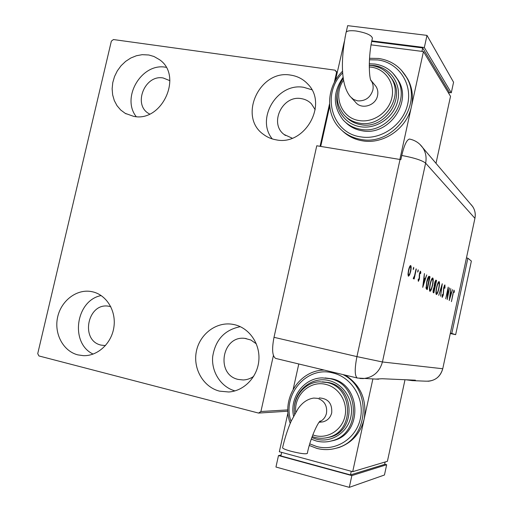 <?xml version="1.0" encoding="UTF-8"?>
<svg xmlns="http://www.w3.org/2000/svg" width="513" height="513" viewBox="0 0 513 513"><rect width="100%" height="100%" fill="white"/><g stroke="black" fill="none" stroke-linecap="round" stroke-linejoin="round"><path stroke-width="0.77" d="M219.493 391.137C203.52 387.135 192.984 369.046 196.274 351.88C199.358 334.675 215.543 321.92 231.748 324.171L234.479 324.671C249.331 328.012 260.277 343.845 258.847 360.421C257.558 377.004 244.073 391.06 228.747 391.99L219.493 391.137M234.967 390.9C220.988 387.026 211.305 371.989 212.671 356.715C215.345 339.856 224.553 329.846 240.302 326.678M133.579 116.329L125.223 113.354L120.709 110.006L117.015 105.684L114.296 100.561L112.648 94.854L112.135 88.781L112.77 82.593L114.527 76.527L117.336 70.82L121.094 65.702L125.64 61.374L130.815 58.007L136.4 55.744L142.184 54.673L148.821 54.994L153.971 56.494L159.389 59.598C183.442 75.687 161.993 122.735 133.579 116.329M136.202 116.624C121.004 97.47 141.755 62.58 165.712 67.248L166.129 67.312M276.154 139.837C271.39 139.029 267.126 137.189 263.368 134.316C237.827 116.618 259.706 69.197 290.749 75.129C297.495 76.148 303.183 79.13 307.806 84.074C328.467 104.331 304.613 146.167 276.154 139.837M272.294 138.933C255.448 118.612 277.546 82.292 303.85 87.351L311.853 89.756M77.886 354.887C63.304 351.245 54.025 333.925 57.552 317.515C60.88 301.06 76.219 289.011 90.968 291.493L92.609 291.82C106.524 294.924 116.284 310.795 113.924 326.986C111.725 343.191 97.836 356.182 83.459 355.669L77.886 354.887M93.129 354.092C69.685 343.178 75.719 300.329 101.176 295.559M105.46 345.589L101.151 345.121C79.925 340.773 87.441 302.292 108.679 306.223L110.776 306.659M292.23 138.202L284.061 134.47C268.889 123.267 282.535 94.879 301.317 98.631C305.241 99.253 308.582 100.952 311.346 103.735L315.2 109.737M149.629 114.053L148.95 113.655C132.598 104.857 144.826 74.282 163.217 77.989L169.906 80.688M253.704 376.318C250.504 378.607 247.003 379.825 243.194 379.966L238.244 379.434C215.332 374.721 221.917 335.104 244.97 338.4L250.857 340.004L256.346 343.857M337.086 73.013L335.053 70.172L113.431 39.546L111.347 41.143L37.731 353.63L38.924 355.945L258.539 413.074L260.912 411.516L273.41 355.49M320.067 146.314L329.526 103.908M334.303 82.49L336.547 72.423M260.912 411.516L287.864 409.9M335.053 70.172L337.201 72.513M287.902 411.202L258.539 413.074M450.363 333.149L451.786 333.456L467.875 258.206L466.452 257.93M450.286 333.521L455.653 334.688L471.376 261.072L467.875 258.206M451.786 333.456L455.653 334.688M474.923 218.326L425.617 163.14L382.435 361.973L442.751 368.744L474.923 218.326C475.756 214.107 475.032 210.215 472.755 206.656L470.459 203.956C474.448 207.912 475.936 212.703 474.923 218.326L442.751 368.744C440.116 377.388 434.331 381.531 425.392 381.165L412.317 380.627L415.44 380.197L382.166 378.735L375.343 379.101M413.702 268.575L413.221 269.601L413.696 267.279L413.702 268.575L413.202 268.472M418.178 271.101L417.71 272.108L418.185 269.838L418.178 271.101L417.704 271.005M422.731 287.363L424.392 273.564L424.091 278.129L425.213 278.745L426.733 274.904L422.731 287.363M432.574 285.234C431.696 289.043 430.837 291.083 430.009 291.333L429.932 291.307C429.246 290.602 429.31 288.159 430.125 283.99C431.003 280.213 431.85 278.193 432.671 277.943L432.78 277.982C433.44 278.758 433.37 281.175 432.574 285.234L432.356 285.19M438.871 288.595C438.025 292.295 437.211 294.27 436.428 294.52L436.358 294.494C435.717 293.821 435.787 291.467 436.582 287.44C437.429 283.772 438.237 281.81 439.006 281.566L439.109 281.605C439.724 282.336 439.641 284.67 438.871 288.595L438.666 288.556M444.925 284.927L444.983 287.864L444.681 288.37L444.624 286.132L443.828 287.934L443.328 294.892L442.225 297.412L442.11 295.116L442.437 294.468L442.533 296.206L443.129 294.847L443.649 287.819L444.835 284.907M449.234 300.56L450.792 288.614L450.472 292.551L451.325 293.019L452.569 289.627L449.234 300.56M453.037 294.135L451.427 301.65L452.896 293.93L454.127 290.198L454.332 291.762L454.05 292.57L453.896 291.358L452.857 294.096M449.523 287.889L447.214 299.554L447.849 289.717L445.707 298.803L448.208 287.139L447.573 296.982L449.523 287.889M442.277 283.76L440.571 296.245L441.712 286.299L438.762 295.347L442.244 283.753M436.531 280.483L433.857 292.904L433.421 292.686C432.972 292.615 432.953 291.461 433.37 289.229L434.203 286.709L434.453 283.285L435.851 280.111L436.531 280.483L435.826 280.342L435.588 281.419M429.291 276.36L430.029 276.776L427.258 289.621L426.104 288.53L426.707 281.977C427.541 278.238 428.349 276.34 429.118 276.295L428.951 276.289M418.358 281.361L418.172 279.707L418.512 278.944L418.64 280.162L419.153 278.963L419.422 273.737L420.538 271.191L420.852 272.845L420.5 273.666L420.314 272.416L419.672 273.82L419.403 279.04L418.358 281.361M416.325 268.972L414.158 279.001L414.235 277.392L413.42 278.803L413.247 278.341L414.568 275.628L416.069 268.921M409.586 274.949L408.425 276.231L407.989 274.115L408.495 270.287C409.201 267.305 409.906 265.721 410.612 265.542L410.733 265.58C411.323 266.228 411.304 268.19 410.663 271.46L409.586 274.949L409.073 274.84M275.936 358.497L275.712 358.44C272.294 356.311 271.723 349.27 274.006 337.317L316.765 145.769L400.858 159.614L401.762 155.465C404.238 145.076 406.815 139.607 409.515 139.055L409.829 139.119M405.975 379.78L412.317 380.627M442.751 368.744C440.635 376.285 435.729 380.46 428.034 381.274M453.697 290.807L453.697 291.32M454.011 291.692L454.332 291.762M450.254 292.66L451.325 293.019M450.869 292.923L450.568 293.917M450.305 293.776L449.702 298.322L450.978 294.135L450.113 293.737M444.444 285.363L444.45 286.094M444.149 286.036L444.598 286.132L444.149 286.036M442.27 296.155L442.039 296.751M436.569 287.504L436.775 287.543C436.153 290.781 436.095 292.679 436.621 293.231L436.108 294.186M438.634 281.752L438.82 282.849M438.147 282.721L438.775 282.836C438.147 282.952 437.48 284.523 436.775 287.543M436.621 293.231L436.024 293.109M435.979 293.109L436.678 293.256C437.313 293.096 437.98 291.506 438.679 288.498C439.301 285.311 439.352 283.433 438.846 282.862L438.775 282.836M434.569 286.164L434.306 287.376M433.44 291.429L433.209 292.487M434.12 285.991L435.062 286.267L436.056 281.643L435.646 281.432L434.658 283.394L434.543 285.824L435.062 286.267M433.068 291.269L433.927 291.525L434.787 287.543L433.915 287.312M433.068 291.301L433.927 291.525M433.357 289.268L433.658 291.39M434.53 287.421L433.575 289.313M434.12 285.735L434.543 285.824M430.311 290.031L429.676 291.012M432.292 278.123L432.504 279.284M432.356 279.258L431.657 279.11M430.112 284.061L430.336 284.106C429.689 287.46 429.644 289.422 430.202 290.005L429.599 289.877M430.202 290.005L430.266 290.025C430.939 289.864 431.645 288.235 432.369 285.125C433.004 281.836 433.055 279.886 432.51 279.29L432.427 279.258C431.76 279.373 431.067 280.989 430.336 284.106M428.797 276.347L430.029 276.776M429.298 276.629L429.06 277.725M426.829 288.088L426.572 289.255M426.002 287.639L427.329 288.191L429.259 277.822L428.502 277.764L426.925 282.099L426.495 287.37L427.329 288.191M428.894 277.68L428.022 277.52M425.995 287.267L426.495 287.37M427.964 277.655L428.502 277.764M423.815 278.238L425.213 278.745M424.738 278.649L424.373 279.79M423.918 279.547L423.27 284.798L424.802 280.021L423.661 279.495M420.076 271.698L420.102 272.371M420.48 272.775L420.852 272.845M419.82 272.32L420.294 272.416L419.82 272.313M419.166 275.879L419.602 275.962M419.281 277.411L419.64 277.482M418.319 280.098L418.166 280.515M408.483 270.364L408.758 270.422C408.265 272.935 408.245 274.449 408.694 274.968L408.156 275.879M410.188 265.753L410.368 266.818C409.829 266.946 409.291 268.145 408.758 270.422M409.663 266.683L410.458 266.843C410.913 267.337 410.894 268.825 410.406 271.319C409.868 273.615 409.323 274.84 408.771 274.994L408.021 274.833M407.989 274.827L408.771 274.994M319.439 421.846C323.126 420.198 325.479 417.332 326.492 413.241C327.39 405.764 324.453 400.794 317.682 398.345L313.77 398.075C307.576 398.941 302.324 402.525 298.002 408.829L291.243 420.993C287.716 429.144 284.824 438.057 282.567 447.74C282.727 448.554 285.555 449.734 291.063 451.273C300.233 453.556 305.645 454.274 307.306 453.441C310.275 438.089 318.31 421.539 320.324 420.974L319.727 421.5M319.176 397.928C328.108 398.454 332.289 403.417 331.712 412.83C330.43 417.685 327.461 420.705 322.812 421.891L320.683 422.116M326.339 437.813L329.878 437.108C356.221 431.318 355.015 387.443 328.647 382.557L322.408 381.832M329.57 441.379L333.533 440.52C363.133 433.517 361.338 384.186 331.635 378.748L325.088 377.934M334.117 448.734L339.003 447.509C352.187 442.687 360.575 433.164 364.172 418.935C367.09 399.98 360.825 385.385 345.371 375.15M372.861 378.998L352.7 471.671L387.405 461.309L405.007 379.735M298.784 363.974L293.218 389.104M352.7 471.671L279.335 451.748L287.992 412.689M351.264 471.28L350.475 474.923L384.622 464.406L385.148 461.982M350.475 474.923L280.893 455.935L281.675 452.383M384.667 464.201L386.667 464.733L351.854 475.589L278.488 455.563L281.079 455.076M351.854 475.589L349.295 487.35L384.449 475.006L386.667 464.733M349.295 487.35L275.949 467.029L278.488 455.563M355.907 30.966C350.071 30.35 346.794 30.838 346.076 32.428C340.863 58.354 340.292 84.498 350.366 96.701L353.592 99.471L357.683 100.875C365.346 101.215 370.405 97.617 372.861 90.076C373.567 86.594 373.002 83.446 371.168 80.624L371.297 81.016C368.962 79.483 368.001 55.648 372.432 38.167C371.502 35.096 365.993 32.697 355.907 30.966M374.503 84.639L375.894 86.312C377.703 89.082 378.254 92.18 377.562 95.598C375.753 105.819 361.146 110.026 355.451 102.068L351.719 98.13M346.006 116.887C350.078 121.119 355.099 123.723 361.062 124.71C384.275 129.507 405.7 99.233 392.612 79.848L390.367 76.706M345.486 122.261C350.046 126.852 355.618 129.693 362.204 130.789C388.36 136.259 412.715 102.331 398.223 80.252L395.799 76.745M342.537 130.995C348.058 136.234 354.688 139.51 362.428 140.819C383.467 144.724 407.155 128.327 411.464 106.422C413.491 96.553 412.234 87.402 407.694 78.97L404.892 74.654M320.715 146.423L329.692 106.185M399.871 159.453L423.449 51.576L450.523 96.322L436.005 163.339M335.438 80.419L344.351 41.438M371.123 44.868L423.449 51.576M371.745 41.45L422.693 47.921L449.208 92.058L448.875 93.597M422.693 47.921L421.936 51.383M346.211 32.107L347.654 25.65L426.989 35.384L453.569 82.24L451.286 92.802L449.112 92.494M345.191 36.667L345.044 37.468M371.861 40.873L424.334 47.523L451.286 92.802M426.989 35.384L424.334 47.523M274.006 337.317L356.933 356.618L400.031 159.479M275.712 358.44L357.285 378.01C354.669 376.035 354.554 368.905 356.933 356.618L382.435 361.973C379.607 371.97 373.188 377.517 363.178 378.6L359.908 378.479M419.865 144.326L422.879 147.866C425.816 152.483 426.726 157.574 425.617 163.14C422.173 160.37 414.222 157.812 401.762 155.465M378.588 379.235L357.458 378.049M434.222 286.049L434.928 286.196M426.431 287.953L427.162 288.107M342.966 374.573C372.444 388.707 368.885 439.224 337.445 447.823C330.635 449.991 323.774 450.177 316.874 448.375M309.775 443.86L316.739 446.541C335.476 451.729 356.169 438.686 360.37 418.672C364.852 398.729 351.738 377.279 332.905 372.957C306.729 365.641 281.631 394.984 291.051 421.417M293.564 416.19C289.345 397.543 303.952 377.927 322.324 377.882L330.039 378.69C359.882 384.16 361.684 433.754 331.93 440.802C326.755 442.277 321.561 442.334 316.348 440.988M311.814 437.557L316.213 439.122C331.103 443.2 347.474 432.825 350.815 416.96C354.38 401.153 344.037 384.096 329.077 380.614C312.167 376.029 294.327 390.592 294.289 408.739M294.616 414.241C291.794 398.3 304.26 382.134 319.791 381.813L327.025 382.518C353.521 387.43 354.727 431.548 328.249 437.365C323.825 438.551 319.387 438.57 314.95 437.422M312.789 434.915L314.815 435.543C327.801 439.083 342.056 430.022 344.973 416.19C348.083 402.416 339.093 387.527 326.044 384.468C310.147 380.05 293.725 395.241 295.764 412.253M401.358 70.146L406.431 77.187C423.623 104.908 393.105 146.237 360.915 139.401C352.527 137.971 345.473 134.291 339.76 128.359C325.088 113.508 326.569 86.556 342.601 71.14M342.716 72.846C320.997 94.02 331.706 133.322 360.851 136.888C381.069 140.318 403.333 124.864 407.745 103.94C412.465 83.055 398.178 62.432 377.857 59.944L369.424 59.764M392.83 73.083L396.895 78.463C411.464 100.657 386.969 134.791 360.671 129.302C353.617 128.122 347.743 124.973 343.05 119.862C332.738 106.332 332.777 92.122 343.165 77.245M337.33 92.924C334.098 108.711 344.864 124.595 360.613 126.756C376.689 129.417 394.305 117.118 397.819 100.522C401.57 83.965 390.297 67.569 374.144 65.549L369.232 65.292M387.674 73.423L391.239 78.047C404.398 97.528 382.852 127.993 359.517 123.178C353.168 122.12 347.91 119.266 343.736 114.617C335.111 103.171 334.963 91.051 343.3 78.252M343.595 80.124C332.514 95.553 341.28 118.4 359.453 120.6C373.49 122.889 388.835 112.142 391.9 97.669C395.177 83.234 385.378 68.928 371.277 67.152L369.232 66.953M370.809 80.131L375.894 86.312M233.518 324.46L231.748 324.171M126.127 113.854L125.223 113.354M265.452 135.778L263.368 134.316M91.93 291.673L90.968 291.493M108.679 306.223L109.359 306.332M284.061 134.47L285.433 135.49M148.95 113.655L149.565 114.014M244.97 338.4L246.253 338.574M472.755 206.656L422.879 147.866C419.596 143.165 415.139 140.229 409.515 139.055M435.646 281.432L435.011 281.304M432.427 279.258L431.709 279.11M430.266 290.025L429.548 289.877M339.003 447.509L337.445 447.823C330.603 449.997 323.722 450.183 316.79 448.368L309.307 445.47M333.533 440.52L331.93 440.802C326.73 442.277 321.51 442.341 316.271 440.981L311.263 439.16M329.878 437.108L328.249 437.365C323.793 438.557 319.336 438.577 314.873 437.416L312.18 436.55M324.248 370.085C299.284 370.117 280.893 399.127 290.236 423.296M322.812 421.891L319.105 422.282M369.514 58.302L378.607 58.456C390.9 60.329 400.172 66.568 406.431 77.187L407.694 78.97M369.257 63.792L374.913 64.048C384.5 65.51 391.829 70.313 396.895 78.463L398.223 80.252M369.232 65.395L372.06 65.632C380.377 66.902 386.77 71.038 391.239 78.047L392.612 79.848"/></g></svg>
